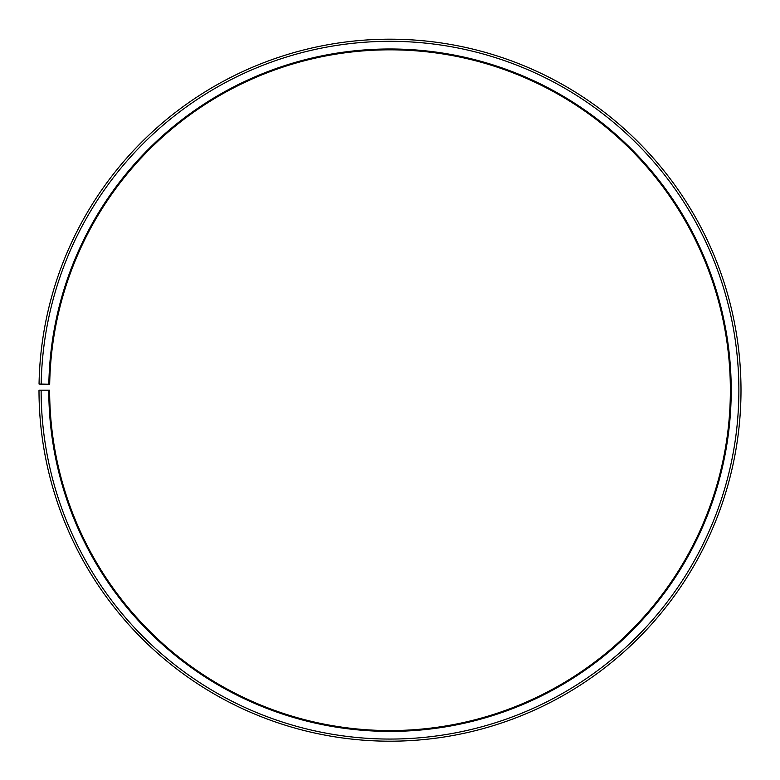 <?xml version="1.0" encoding="UTF-8"?>
<svg xmlns="http://www.w3.org/2000/svg" width="780" height="780" viewBox="0 0 780 780"><rect width="100%" height="100%" fill="white"/><g stroke="black" fill="none" stroke-linecap="round" stroke-linejoin="round"><path stroke-width="1.17" d="M730.363 390.195A340.363 340.363 0 0 0 392.974 49.842A340.363 340.363 0 0 0 49.686 384.248L48.838 384.238A341.211 341.211 0 0 1 392.974 48.994A341.211 341.211 0 0 1 731.211 390.195A341.211 341.211 0 0 1 390 731.406A341.211 341.211 0 0 1 48.789 390.195L49.637 390.195A340.363 340.363 0 0 0 390 730.558A340.363 340.363 0 0 0 730.363 390.195M41.184 384.101L39.049 384.062A351 351 0 0 1 393.061 39.205A351 351 0 0 1 741 390.195A351 351 0 0 1 390 741.195A351 351 0 0 1 39 390.195L41.125 390.195A348.875 348.875 0 0 0 390 739.06A348.875 348.875 0 0 0 738.875 390.195A348.875 348.875 0 0 0 393.042 41.33A348.875 348.875 0 0 0 41.184 384.101L48.838 384.238M41.125 390.195L48.789 390.195"/></g></svg>
